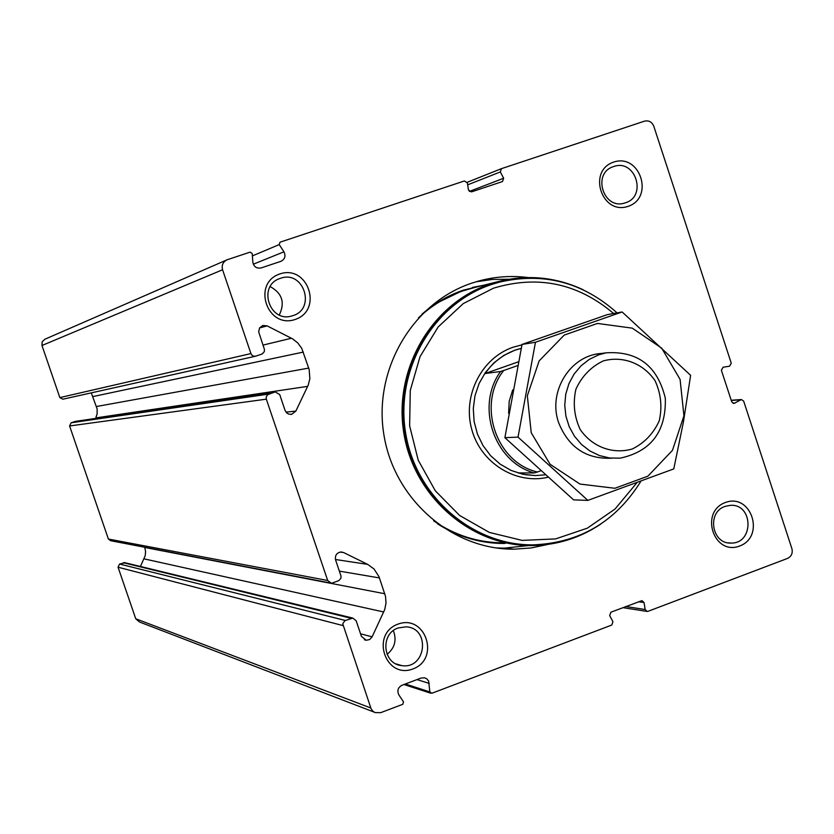 <?xml version="1.0" encoding="UTF-8"?>
<svg xmlns="http://www.w3.org/2000/svg" width="834" height="834" viewBox="0 0 834 834"><rect width="100%" height="100%" fill="white"/><g stroke="black" fill="none" stroke-linecap="round" stroke-linejoin="round"><path stroke-width="1.25" d="M75.477 421.378L71.13 422.796L69.587 425.966L108.389 539.045L110.62 540.703L330.035 582.914M266.338 399.163L327.679 580.485L331.181 583.133L332.62 582.903L338.906 580.579L340.897 578.296L341.023 576.086L335.591 559.958C334.82 555.381 336.665 552.723 341.127 551.972L343.65 552.556L367.69 564.378L374.007 568.965L379.001 576.68L385.506 596.32L386.027 602.961L384.745 609.508L372.11 636.853L369.702 639.511L366.262 640.272L361.414 636.363L356.118 620.694L352.782 618.077L344.922 620.642L342.743 623.811L371.015 708.535L372.621 710.954L374.977 712.58L380.627 712.695L402.749 704.313L403.52 701.905L398.871 694.899C396.901 690.719 397.922 687.508 401.946 685.267L421.139 678.032L424.61 677.802L426.747 678.782L428.634 681.076L429.844 691.918L431.866 693.262L611.749 625.062L612.948 621.705L609.675 615.565L610.884 612.198L641.982 600.626L644.056 602.555L645.13 609.518L647.174 611.447L648.028 611.312L787.515 558.426C791.456 556.434 792.926 553.182 791.904 548.657L743.657 401.091L741.343 399.549L734.045 403.437L731.741 401.894L721.379 370.244L723.078 367.241L729.562 366.199L731.262 363.186L653.783 126.215C651.907 121.9 648.81 120.211 644.474 121.159L501.463 168.656L500.327 171.94L503.653 178.247L502.495 181.551L471.439 191.903L468.458 189.975L467.363 182.896L464.371 180.968L280.005 242.204L279.223 244.591L283.946 251.816C285.937 255.986 284.947 259.145 280.995 261.303L261.167 267.923C256.601 268.725 253.828 266.807 252.827 262.178L252.233 253.557L250.148 252.118L227.025 259.812C222.959 261.907 221.469 265.222 222.574 269.768L250.919 353.585L252.097 355.347L253.984 356.254L255.934 356.108L262.293 353.908L264.305 351.656L264.441 349.446L258.655 331.786L259.614 327.856L262.804 325.479L267.109 325.875L292.609 338.875L297.832 342.983L301.752 348.383L309.133 369.368L309.862 378.678L308.205 385.141L295.872 411.079L291.619 414.342L288.7 414.102L286.667 412.872L285.051 410.37L279.703 394.534L275.178 391.897L267.62 394.722L266.223 396.942L266.338 399.163L69.587 425.966M226.619 259.989L44.796 339.271L42.148 341.815L41.971 345.495L59.85 397.599L62.852 399.215L255.392 356.254M125.11 562.752L119.585 564.034L118.053 567.214L135.744 618.776L139.455 621.987L374.018 712.069M140.446 566.484L145.21 555.705L145.585 551.555L144.73 547.26M95.597 418.407L97.119 413.945L97.151 408.941L91.281 392.866M547.917 544.414L531.289 547.938L514.307 549.179C452.184 549.867 394.169 499.576 383.901 434.785C373.121 370.067 412.204 303.138 471.377 283.279L478.445 281.1C494.76 276.617 511.273 275.439 527.985 277.534M279.89 273.927C307.975 264.284 323.383 310.144 295.236 319.443C267.151 329.284 251.566 283.153 279.89 273.927M613.657 162.098C640.032 153.039 654.617 197.595 628.169 206.332C601.794 215.579 587.042 170.762 613.657 162.098M397.901 624.155C425.444 613.699 440.602 658.797 412.986 668.931C385.433 679.585 370.108 634.226 397.901 624.155M725.361 502.506C751.246 492.665 765.602 536.523 739.643 546.03C713.758 556.049 699.246 511.951 725.361 502.506M725.111 506.384L730.303 505.341C753.363 503.548 754.155 543.737 731.043 543.07C711.756 544.237 706.575 512.232 725.111 506.384M398.204 627.95L406.075 626.845C430.751 627.898 426.237 669.514 401.842 665.626C382.775 664.271 379.824 633.746 398.204 627.95M393.335 630.629C396.911 640.043 394.816 647.955 387.08 654.367M613.584 166.581C635.477 158.304 647.611 196.834 625.052 202.902C603.597 210.585 591.598 173.201 613.428 166.633L613.584 166.581M280.401 278.347C303.847 269.538 316.524 309.518 292.307 315.805C269.559 323.644 257.122 285.478 280.151 278.441L280.401 278.347M270.195 286.604C282.173 293.214 285.197 302.669 279.286 314.971M475.87 281.84L492.352 279.432L508.98 279.254M528.871 545.53L504.184 548.146L495.75 547.896M421.994 314.189C434.295 303.42 448.056 295.413 463.277 290.169L484.867 284.936M504.799 543.487C480.749 543.57 458.366 537.044 437.662 523.908M517.466 365.667L503.673 370.515C476.641 404.584 496.001 462.526 537.409 472.013L540.547 470.876M537.409 472.013L534.302 472.961C494.03 461.994 475.317 406.002 500.567 371.505L503.673 370.515M521.167 348.393L515.454 350.072C502.985 354.554 492.863 362.373 485.096 373.528L500.567 371.505M534.302 472.961L518.175 472.909L525.983 474.765L535.543 475.578L544.977 474.859M603.211 360.934C622.831 355.503 643.254 363.343 655.065 380.721C660.955 393.565 662.363 406.898 659.277 420.711C653.491 433.524 644.494 442.948 632.266 448.994C612.729 454.603 592.15 446.93 580.172 429.479C574.199 416.541 572.781 403.114 575.919 389.186C581.809 376.311 590.91 366.897 603.211 360.934M598.875 354.763L606.099 352.834C637.76 350.791 657.505 365.928 665.324 398.225C666.21 431.491 651.145 451.465 620.131 458.168L609.685 458.002L599.469 455.572L589.919 450.986L581.454 444.428L574.438 436.182L569.174 426.591L565.89 416.083L564.743 405.105L565.765 394.128L568.934 383.63L574.084 374.059L581.006 365.845L589.388 359.318L598.875 354.763M636.78 482.896L615.044 509.021L587.324 528.172L555.59 538.91L522.105 540.39L489.308 532.405L459.628 515.475L435.306 490.788L418.209 460.159L409.64 425.851L410.255 390.468L420.023 356.66L438.152 326.97L463.266 303.586L493.436 288.21C537.815 274.803 577.868 283.237 613.615 313.501M640.804 481.406C615.794 521.552 580.13 542.705 533.791 544.852C472.972 545.905 415.926 496.824 405.678 433.305C394.92 369.889 433.086 304.139 491.028 284.665L498.69 282.309C543.153 271.842 582.612 282.038 617.066 312.875M520.187 544.258C461.723 539.244 410.766 488.401 403.75 426.883C396.338 365.407 434.149 303.753 489.892 284.947L500.588 281.809M600.647 524.159C579.964 537.961 557.258 545.092 532.499 545.551C471.418 546.551 414.144 497.231 403.885 433.44C393.106 369.743 431.449 303.743 489.641 284.175L497.241 281.84C526.786 274.219 555.413 276.846 583.133 289.732M518.258 361.883L485.096 373.528M587.866 500.39L573.615 499.879L504.883 437.673L522.042 344.432L607.361 314.627L622.122 311.958L535.459 342.263L518.029 437.11L587.866 500.39L673.778 468.906L683.421 421.994L690.625 375.321L622.122 311.958M522.042 344.432L535.459 342.263M504.883 437.673L518.029 437.11M601.46 353.46C570.227 355.159 547.469 391.886 558.717 422.869C568.725 447.483 586.365 459.263 611.635 458.21M531.227 432.721L550.065 464.257L579.964 484.064L614.887 488.276L647.872 476.193L672.465 450.339L683.932 415.832L680.096 379.418L661.696 348.143L632.266 328.148L597.488 323.436L564.232 335.08L539.139 360.893L527.328 395.775L531.227 432.721M108.389 539.045L327.679 580.485M59.85 397.599L250.919 353.585M41.971 345.495L222.574 269.768M467.196 182.312L501.317 168.718M118.053 567.214L342.93 625.573M135.744 618.776L370.807 707.983M416.99 679.595L429.249 683.411M405.324 683.995L429.844 691.918M638.542 601.741L644.056 602.555M625.865 606.537L645.13 609.518M731.272 400.466L740.561 399.809M733.003 403.291L734.837 403.166M467.666 184.835L500.327 171.94M469.292 191.466L503.653 178.247M253.307 264.211L283.946 251.816M252.4 255.902L279.223 244.591M259.551 327.96L267.109 325.875M93.116 396.525L303.347 352.084M262.991 345.099L291.441 338.239M96.535 406.502L308.736 368.086M95.837 417.907L307.673 386.361M285.999 412.142L295.872 411.079M74.904 421.504L274.709 392.032M71.13 422.796L268.767 394.086M119.585 564.034L345.328 620.465M123.328 562.71L351.187 618.296M360.538 633.788L372.11 636.853M144.105 558.863L383.744 611.989M144.793 547.469L384.797 593.756M339.375 571.134L379.46 577.931M335.466 559.51L367.69 564.378M340.105 552.066L343.65 552.556M508.625 413.341L509.188 401.342L512.702 389.916M535.136 475.578L522.855 474.254L511.034 470.397L500.171 464.152L490.694 455.771L483.001 445.575L477.392 433.993L474.119 421.483L473.295 408.556L474.973 395.733L479.07 383.546L485.419 372.475L493.759 362.988L503.746 355.44L514.985 350.144L521.177 348.351M547.74 477.309C515.464 484.731 480.467 462.734 471.658 429.072C462.453 395.535 481.552 357.984 513.035 347.236L521.948 344.849M418.459 317.869C431.491 305.598 446.305 296.591 462.933 290.847L475.026 287.407M504.309 542.851C478.737 542.924 455.176 535.574 433.617 520.802M506.436 543.059C488.067 543.57 470.386 540.057 453.362 532.509M436.245 303.357L462.484 290.659M472.315 287.459L483.595 285.259L472.305 287.459M503.486 543.361L491.393 542.871M403.937 684.516L430.657 693.2M622.915 607.652L646.746 611.374M731.199 400.268L741.343 399.549M467.196 182.302L501.463 168.656M290.795 414.425L291.619 414.342M75.196 421.42L275.178 391.897M124.349 562.564L352.782 618.077M364.437 639.772L366.262 640.272M731.043 543.07L728.301 542.871M401.842 665.626L396.067 663.906M292.307 315.805L291.733 315.961M514.307 549.179L504.184 548.146M606.099 352.834L596.873 354.085M498.69 282.309L497.544 282.59M497.241 281.84L470.282 288.595"/></g></svg>
